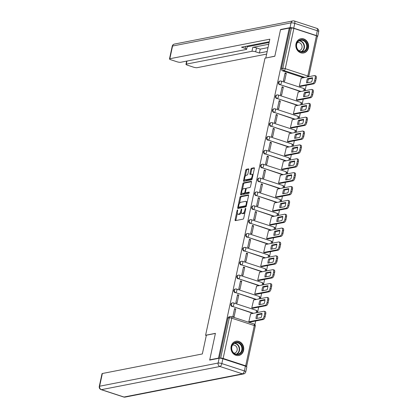 <?xml version="1.0" encoding="UTF-8"?>
<svg xmlns="http://www.w3.org/2000/svg" width="418" height="418" viewBox="0 0 418 418"><rect width="100%" height="100%" fill="white"/><g stroke="black" fill="none" stroke-linecap="round" stroke-linejoin="round"><path stroke-width="0.63" d="M237.518 209.909A0.637 0.277 -71.9 0 0 237.084 210.578L235.099 219.847A0.914 0.397 -71.9 0 0 235.245 220.631A0.914 0.397 -71.9 0 0 235.344 220.636L243.124 219.116A0.914 0.397 -71.9 0 0 243.746 218.154L245.732 208.89A0.637 0.277 -71.9 0 0 245.627 208.342A0.637 0.277 -71.9 0 0 245.559 208.336A0.637 0.277 -71.9 0 0 245.126 209.005L244.87 210.207A2.921 1.264 -71.9 0 1 242.889 213.269L242.241 213.394A2.921 1.264 -71.9 0 1 241.933 213.379A2.921 1.264 -71.9 0 1 241.452 210.876L241.714 209.674A0.637 0.277 -71.9 0 0 241.609 209.125A0.637 0.277 -71.9 0 0 241.541 209.125A0.637 0.277 -71.9 0 0 241.108 209.794L240.852 210.991A2.921 1.264 -71.9 0 1 238.866 214.053L238.218 214.183A2.921 1.264 -71.9 0 1 237.91 214.168A2.921 1.264 -71.9 0 1 237.434 211.66L237.69 210.463A0.637 0.277 -71.9 0 0 237.586 209.914A0.637 0.277 -71.9 0 0 237.518 209.909M231.154 346.334A7.252 6.354 78.9 0 0 238.756 355.483A7.252 6.354 78.9 0 0 243.579 350.394A7.252 6.354 78.9 0 0 235.971 341.245A7.252 6.354 78.9 0 0 231.154 346.334M296.001 43.827A7.252 6.354 78.9 0 0 303.609 52.976A7.252 6.354 78.9 0 0 308.432 47.887A7.252 6.354 78.9 0 0 300.824 38.738A7.252 6.354 78.9 0 0 296.001 43.827M248.778 169.661A0.914 0.397 -71.9 0 0 248.626 168.877A0.914 0.397 -71.9 0 0 248.532 168.872L246.348 169.3A0.914 0.397 -71.9 0 0 245.732 170.257L243.522 180.55A0.914 0.397 -71.9 0 0 243.673 181.334A0.914 0.397 -71.9 0 0 243.767 181.339L251.552 179.818A0.914 0.397 -71.9 0 0 252.169 178.862L254.379 168.569A0.914 0.397 -71.9 0 0 254.228 167.785A0.914 0.397 -71.9 0 0 254.134 167.78L251.495 168.297A0.914 0.397 -71.9 0 0 250.873 169.253L249.933 173.658A0.914 0.397 -71.9 0 0 250.079 174.442A0.914 0.397 -71.9 0 0 250.178 174.447L251.484 174.191A2.44 1.061 -71.9 0 1 251.74 174.201A2.44 1.061 -71.9 0 1 252.075 176.574A2.44 1.061 -71.9 0 1 250.481 178.857L245.361 179.86A2.44 1.061 -71.9 0 1 245.1 179.844A2.44 1.061 -71.9 0 1 244.77 177.472A2.44 1.061 -71.9 0 1 246.359 175.189L247.216 175.022A0.914 0.397 -71.9 0 0 247.832 174.066L248.778 169.661M210.228 359.987L209.737 359.83L215.416 333.345L205.593 335.267L264.996 58.18L274.819 56.258L280.494 29.777L289.261 28.058L218.504 358.116L218.995 358.273M209.737 359.83L218.504 358.116M240.533 196.429A0.914 0.397 -71.9 0 0 239.911 197.385L237.706 207.678A0.914 0.397 -71.9 0 0 237.858 208.462A0.914 0.397 -71.9 0 0 237.952 208.467L245.737 206.947A0.914 0.397 -71.9 0 0 246.354 205.99L248.564 195.697A0.914 0.397 -71.9 0 0 248.412 194.913A0.914 0.397 -71.9 0 0 248.318 194.908L240.533 196.429L241.327 196.69A0.914 0.397 -71.9 0 0 240.711 197.646L239.436 203.587M240.616 194.114L242.821 183.821A0.914 0.397 -71.9 0 1 243.443 182.865L251.223 181.344A0.914 0.397 -71.9 0 1 251.322 181.349A0.914 0.397 -71.9 0 1 251.469 182.133L250.523 186.538A0.914 0.397 -71.9 0 1 249.907 187.494L246.751 188.11A0.914 0.397 -71.9 0 0 246.129 189.067L245.502 191.987A0.914 0.397 -71.9 0 0 245.653 192.771A0.914 0.397 -71.9 0 0 245.747 192.776L249.034 192.134A0.637 0.277 -71.9 0 1 249.102 192.139A0.637 0.277 -71.9 0 1 249.191 192.761A0.637 0.277 -71.9 0 1 248.773 193.356L240.862 194.903A0.914 0.397 -71.9 0 1 240.763 194.898A0.914 0.397 -71.9 0 1 240.616 194.114L241.411 194.375L241.761 192.74M303.562 77.711L282.641 70.877L284.005 70.611A1.86 1.63 -101.1 0 1 282.793 68.312L291.424 28.053A1.86 0.392 12.1 0 1 293.896 28.403L316.442 35.765A1.86 0.392 12.1 0 1 317.377 36.329L308.745 76.583A1.86 0.392 12.1 0 0 307.81 76.024L316.442 35.765M254.923 324.619L255.701 320.982M257.514 312.507L258.674 307.12M260.487 298.645L261.642 293.253M263.46 284.783L264.615 279.391M266.433 270.916L267.588 265.529M269.406 257.054L270.561 251.667M272.379 243.192L273.534 237.8M275.347 229.33L276.502 223.938M278.32 215.463L279.475 210.076M281.293 201.601L282.448 196.214M284.266 187.739L285.421 182.347M287.239 173.878L288.394 168.485M290.207 160.01L291.367 154.623M293.18 146.148L294.335 140.761M296.153 132.287L297.308 126.894M299.126 118.425L300.281 113.032M302.099 104.557L303.254 99.171M305.067 90.696L306.227 85.309M289.261 28.058L290.055 28.319L291.424 28.053M246.359 366.518L246.395 366.513A1.86 0.392 -167.9 0 0 246.62 366.382A1.86 0.392 -167.9 0 0 245.685 365.818L223.139 358.456A1.86 0.392 -167.9 0 0 220.667 358.106L229.299 317.852A1.86 1.63 -101.1 0 1 230.532 316.546L229.168 316.813A1.86 1.63 -101.1 0 0 227.93 318.119L229.299 317.852A1.86 0.392 -167.9 0 1 231.771 318.197L223.139 358.456M220.108 358.216L220.667 358.106M250.669 313.85L248.794 321.792L250.006 322.095M235.773 308.98L234.576 308.594L232.863 316.588L234.054 316.98L235.773 308.98L234.435 309.242M238.741 295.118L237.549 294.727L235.836 302.726L237.027 303.118L238.741 295.118L237.408 295.38M253.642 299.983L251.767 307.93L252.979 308.233M241.714 281.257L240.522 280.865L238.803 288.864L240 289.251L241.714 281.257L240.381 281.518M256.61 286.121L254.734 294.068L255.952 294.371M244.687 267.389L243.49 267.003L241.776 274.997L242.973 275.389L244.687 267.389L243.354 267.651M259.583 272.259L257.707 280.201L258.92 280.504M247.66 253.527L246.463 253.141L244.749 261.135L245.946 261.527L247.66 253.527L246.322 253.789M262.556 258.397L260.68 266.339L261.893 266.642M250.633 239.666L249.436 239.274L247.722 247.273L248.914 247.665L250.633 239.666L249.295 239.927M265.529 244.53L263.654 252.477L264.866 252.78M253.601 225.804L252.409 225.412L250.695 233.411L251.887 233.798L253.601 225.804L252.268 226.065M268.502 230.668L266.627 238.615L267.839 238.918M256.574 211.936L255.382 211.55L253.663 219.544L254.86 219.936L256.574 211.936L255.241 212.198M271.47 216.806L269.594 224.748L270.812 225.051M259.547 198.075L258.35 197.683L256.636 205.682L257.833 206.074L259.547 198.075L258.214 198.336M274.443 202.939L272.567 210.886L273.785 211.189M262.52 184.213L261.323 183.821L259.609 191.82L260.806 192.212L262.52 184.213L261.182 184.474M277.416 189.077L275.54 197.024L276.753 197.327M265.493 170.351L264.296 169.959L262.582 177.958L263.779 178.345L265.493 170.351L264.155 170.612M280.389 175.215L278.513 183.162L279.726 183.46M268.46 156.484L267.269 156.097L265.555 164.091L266.747 164.483L268.46 156.484L267.128 156.745M283.362 161.353L281.486 169.295L282.699 169.598M271.434 142.622L270.242 142.23L268.523 150.229L269.72 150.621L271.434 142.622L270.101 142.883M286.335 147.486L284.459 155.433L285.672 155.736M274.407 128.76L273.21 128.368L271.496 136.367L272.693 136.759L274.407 128.76L273.074 129.021M289.303 133.624L287.427 141.571L288.645 141.874M277.38 114.898L276.183 114.506L274.469 122.505L275.666 122.892L277.38 114.898L276.047 115.159M292.276 119.762L290.4 127.709L291.612 128.007M280.353 101.031L279.156 100.644L277.442 108.638L278.639 109.03L280.353 101.031L279.015 101.292M295.249 105.9L293.373 113.842L294.585 114.145M283.326 87.169L282.129 86.777L280.415 94.776L281.607 95.168L283.326 87.169L281.988 87.43M298.222 92.033L296.346 99.98L297.559 100.283M286.293 73.307L285.102 72.915L283.388 80.914L284.58 81.306L286.293 73.307L284.961 73.568M301.195 78.171L299.319 86.118L300.532 86.421M300.589 91.573L280.154 84.645A1.86 1.63 -101.1 0 1 280.175 81.04L279.694 81.134A1.86 1.63 78.9 0 0 279.668 84.739M297.616 105.435L277.181 98.507A1.86 1.63 -101.1 0 1 277.202 94.907L276.721 95.001A1.86 1.63 78.9 0 0 276.695 98.601M294.643 119.297L274.208 112.369A1.86 1.63 -101.1 0 1 274.234 108.769L273.748 108.863A1.86 1.63 78.9 0 0 273.722 112.463M291.67 133.164L271.235 126.236A1.86 1.63 -101.1 0 1 271.261 122.631L270.775 122.725A1.86 1.63 78.9 0 0 270.749 126.33M288.702 147.026L268.262 140.098A1.86 1.63 -101.1 0 1 268.288 136.493L267.802 136.587A1.86 1.63 78.9 0 0 267.781 140.192M285.729 160.888L265.294 153.96A1.86 1.63 -101.1 0 1 265.315 150.36L264.829 150.454A1.86 1.63 78.9 0 0 264.808 154.054M282.756 174.75L262.321 167.822A1.86 1.63 -101.1 0 1 262.342 164.222L261.861 164.316A1.86 1.63 78.9 0 0 261.835 167.921M279.783 188.617L259.348 181.689A1.86 1.63 -101.1 0 1 259.374 178.084L258.888 178.178A1.86 1.63 78.9 0 0 258.862 181.783M276.81 202.479L256.375 195.551A1.86 1.63 -101.1 0 1 256.401 191.946L255.915 192.045A1.86 1.63 78.9 0 0 255.889 195.645M273.837 216.341L253.402 209.413A1.86 1.63 -101.1 0 1 253.428 205.813L252.942 205.907A1.86 1.63 78.9 0 0 252.921 209.507M270.869 230.203L250.434 223.275A1.86 1.63 -101.1 0 1 250.455 219.675L249.969 219.769A1.86 1.63 78.9 0 0 249.948 223.374M267.896 244.07L247.461 237.142A1.86 1.63 -101.1 0 1 247.482 233.537L247.001 233.631A1.86 1.63 78.9 0 0 246.975 237.236M264.923 257.932L244.488 251.004A1.86 1.63 -101.1 0 1 244.514 247.399L244.028 247.498A1.86 1.63 78.9 0 0 244.002 251.098M261.95 271.794L241.515 264.866A1.86 1.63 -101.1 0 1 241.541 261.266L241.055 261.36A1.86 1.63 78.9 0 0 241.029 264.96M258.977 285.656L238.542 278.728A1.86 1.63 -101.1 0 1 238.568 275.128L238.082 275.222A1.86 1.63 78.9 0 0 238.061 278.827M256.009 299.523L235.574 292.595A1.86 1.63 -101.1 0 1 235.595 288.99L235.109 289.084A1.86 1.63 78.9 0 0 235.088 292.689M253.036 313.385L232.601 306.457A1.86 1.63 -101.1 0 1 232.622 302.851L232.142 302.951A1.86 1.63 78.9 0 0 232.115 306.551M205.593 335.267L206.304 335.497M290.055 28.319L281.429 68.578A1.86 1.63 78.9 0 0 282.641 70.877M219.335 358.216L227.93 318.119M237.91 214.168L238.704 214.429A2.921 1.264 -71.9 0 0 239.018 214.439L238.218 214.183M241.343 212.26A2.921 1.264 -71.9 0 1 239.666 214.314L239.018 214.439M241.933 213.379L242.727 213.64A2.921 1.264 -71.9 0 0 243.036 213.655L242.241 213.394M245.021 212.219A2.921 1.264 -71.9 0 1 243.684 213.53L243.036 213.655M237.356 213.3L235.893 220.108A0.914 0.397 -71.9 0 0 235.862 220.537M248.595 195.269L241.327 196.69M238.668 207.166L238.506 207.939A0.914 0.397 -71.9 0 0 238.469 208.368M238.516 206.602A0.637 0.277 -71.9 0 0 238.621 207.15A0.637 0.277 -71.9 0 0 238.688 207.156L245.523 205.818A0.637 0.277 -71.9 0 0 245.956 205.149L246.228 203.885A2.921 1.264 -71.9 0 0 245.747 201.377A2.921 1.264 -71.9 0 0 245.439 201.361L240.773 202.275A2.921 1.264 -71.9 0 0 238.788 205.337L238.516 206.602M239.362 207.375A0.637 0.277 -71.9 0 0 239.42 207.412A0.637 0.277 -71.9 0 0 239.488 207.412L238.688 207.156M246.333 206.074A0.637 0.277 -71.9 0 1 246.317 206.079L239.488 207.412M247.101 202.505A2.921 1.264 -71.9 0 0 246.547 201.638L245.747 201.377M242.398 189.777L243.616 184.082L242.821 183.821M251.505 181.705L244.237 183.126A0.914 0.397 -71.9 0 0 243.616 184.082M246.369 192.98A0.914 0.397 -71.9 0 0 246.448 193.032A0.914 0.397 -71.9 0 0 246.547 193.038L249.232 192.51M243.475 188.753A2.44 1.061 -71.9 0 0 241.886 191.031A2.44 1.061 -71.9 0 0 242.215 193.403A2.44 1.061 -71.9 0 0 242.471 193.419L244.279 193.064A0.914 0.397 -71.9 0 0 244.896 192.108L245.523 189.187A0.914 0.397 -71.9 0 0 245.376 188.403A0.914 0.397 -71.9 0 0 245.277 188.398L243.475 188.753M242.215 193.403L243.01 193.665A2.44 1.061 -71.9 0 0 243.271 193.68L242.471 193.419M245.58 192.729A0.914 0.397 -71.9 0 1 245.073 193.325L243.271 193.68M241.411 194.375A0.914 0.397 -71.9 0 0 241.374 194.804M245.1 179.844L245.899 180.106A2.44 1.061 -71.9 0 0 246.155 180.116L245.361 179.86M252.326 178.146A2.44 1.061 -71.9 0 1 251.281 179.118L246.155 180.116M252.979 175.079A2.44 1.061 -71.9 0 0 252.54 174.463L251.74 174.201M254.41 168.141L252.289 168.553A0.914 0.397 -71.9 0 0 251.673 169.509L250.727 173.919A0.914 0.397 -71.9 0 0 250.69 174.343M244.661 179.228L244.321 180.811A0.914 0.397 -71.9 0 0 244.284 181.24M248.814 169.238L247.148 169.562A0.914 0.397 -71.9 0 0 246.526 170.518L245.314 176.161M256.004 318.594L261.104 317.596A5.81 2.518 -71.9 0 0 262.002 313.422L256.898 314.42A5.81 2.518 -71.9 0 0 256.004 318.594M248.794 321.792L262.227 319.164A2.79 1.212 -71.9 0 0 264.124 316.238L264.672 313.662A2.79 1.212 -71.9 0 0 264.218 311.269A2.79 1.212 -71.9 0 0 263.925 311.253L250.486 313.881M257.065 318.385A5.81 2.518 -71.9 0 1 257.932 314.754L261.976 313.965M264.218 311.269L265.258 311.609A2.79 1.212 108.1 0 1 265.712 314.002L265.158 316.578A2.79 1.212 108.1 0 1 263.267 319.504L262.227 319.164M249.828 322.132L263.267 319.504M257.932 314.754L256.898 314.42M258.977 304.732L264.077 303.734A5.81 2.518 -71.9 0 0 264.975 299.554L259.871 300.552A5.81 2.518 -71.9 0 0 258.977 304.732M251.767 307.93L265.2 305.302A2.79 1.212 -71.9 0 0 267.097 302.376L267.645 299.8A2.79 1.212 -71.9 0 0 267.191 297.407A2.79 1.212 -71.9 0 0 266.898 297.391L253.46 300.019M260.038 304.523A5.81 2.518 -71.9 0 1 260.905 300.892L264.949 300.103M267.191 297.407L268.225 297.741A2.79 1.212 108.1 0 1 268.68 300.14L268.131 302.716A2.79 1.212 108.1 0 1 266.235 305.642L265.2 305.302M252.796 308.27L266.235 305.642M260.905 300.892L259.871 300.552M261.945 290.865L267.05 289.867A5.81 2.518 -71.9 0 0 267.943 285.693L262.844 286.691A5.81 2.518 -71.9 0 0 261.945 290.865M254.734 294.068L268.173 291.44A2.79 1.212 -71.9 0 0 270.065 288.514L270.618 285.938A2.79 1.212 -71.9 0 0 270.164 283.54A2.79 1.212 -71.9 0 0 269.871 283.529L256.433 286.158M263.006 290.662A5.81 2.518 -71.9 0 1 263.878 287.03L267.922 286.236M270.164 283.54L271.198 283.879A2.79 1.212 108.1 0 1 271.653 286.273L271.104 288.854A2.79 1.212 108.1 0 1 269.208 291.774L268.173 291.44M255.769 294.403L269.208 291.774M263.878 287.03L262.844 286.691M206.367 335.199L202.343 353.952L102.353 373.509L99.625 386.216L218.123 363.043L219.152 358.242L209.679 360.097L215.395 333.433L206.367 335.199M245.408 366.126L222.862 358.764L221.833 363.566L244.378 370.928L245.408 366.126A2.79 0.59 12.1 0 1 246.813 366.973L245.784 371.769A2.79 0.59 -167.9 0 0 244.378 370.928A2.79 1.212 -71.9 0 1 242.482 373.849L219.941 366.487L101.443 389.665L123.989 397.027L242.482 373.849A2.79 2.445 78.9 0 0 243.589 373.922A2.79 2.79 0 0 0 245.784 371.769M123.691 397.016A2.79 2.79 0 0 0 125.092 397.1A2.79 2.445 78.9 0 1 123.989 397.027A2.79 1.212 108.1 0 1 123.691 397.016L101.151 389.649A2.79 1.212 -71.9 0 0 101.443 389.665A2.79 2.445 78.9 0 1 99.625 386.216A2.79 0.59 -167.9 0 0 99.285 386.415L102.013 373.708A2.79 0.59 12.1 0 1 102.353 373.509M219.152 358.242A2.79 0.59 12.1 0 1 222.862 358.764M293.734 28.178L316.28 35.54L317.304 30.744L294.763 23.382L293.734 28.178A2.79 0.59 -167.9 0 0 290.024 27.656L280.551 29.511L274.835 56.169L265.968 57.987M265.806 57.935L269.824 39.182L169.828 58.745A2.79 0.59 -167.9 0 0 169.494 58.938A2.79 0.59 -167.9 0 0 170.899 59.779L176.955 61.759A2.79 0.59 -167.9 0 0 180.665 62.282L246.301 49.444A2.79 0.59 -167.9 0 0 246.636 49.246A2.79 0.59 -167.9 0 0 245.23 48.404L245.669 46.361M269.276 41.748L241.489 47.182L245.23 48.404M186.982 61.044L186.318 64.126A2.79 0.59 -167.9 0 0 185.979 64.325A2.79 0.59 -167.9 0 0 187.389 65.166L193.44 67.146A2.79 0.59 -167.9 0 0 197.155 67.669L266.632 54.079M255.664 51.811A2.79 0.59 -167.9 0 0 251.955 51.289L252.796 47.38A2.79 0.59 12.1 0 1 256.506 47.903L255.664 51.811L259.411 53.034L267.18 51.513M186.318 64.126L251.955 51.289M280.551 29.511L281.042 29.668M316.28 35.54A2.79 0.59 -167.9 0 1 317.685 36.387A2.79 0.59 -167.9 0 1 317.346 36.58L317.325 36.585M252.796 47.38L268.737 44.261M247.169 46.779L269.119 42.484M256.506 47.903L260.247 49.125L268.022 47.605M260.247 49.125L259.411 53.034M235.726 354.427A6.275 5.497 -101.1 0 1 231.635 346.674A6.275 5.497 -101.1 0 1 238.297 342.431A6.275 5.497 -101.1 0 1 242.388 350.19A6.275 5.497 -101.1 0 1 235.726 354.427M237.983 342.922A5.81 5.089 78.9 0 0 235.679 342.77A5.81 5.089 78.9 0 0 231.671 348.142A5.81 5.089 78.9 0 0 235.6 354.03A5.81 5.089 78.9 0 0 237.91 354.177A5.81 5.089 78.9 0 0 241.912 348.805A5.81 5.089 78.9 0 0 237.983 342.922M234.064 353.21A4.138 3.626 78.9 0 0 234.373 353.163A4.138 3.626 78.9 0 0 237.22 349.338A4.138 3.626 78.9 0 0 234.425 345.148A4.138 3.626 78.9 0 0 232.784 345.043A4.138 3.626 78.9 0 0 232.481 345.116M237.863 355.582A7.205 6.312 78.9 0 0 238.396 355.504A7.205 6.312 78.9 0 0 243.36 348.842A7.205 6.312 78.9 0 0 238.49 341.543A7.205 6.312 78.9 0 0 235.627 341.36A7.205 6.312 78.9 0 0 235.104 341.485M300.579 51.926A6.275 5.497 -101.1 0 1 296.487 44.172A6.275 5.497 -101.1 0 1 303.149 39.929A6.275 5.497 -101.1 0 1 307.24 47.683A6.275 5.497 -101.1 0 1 300.579 51.926M302.836 40.415A5.81 5.089 78.9 0 0 300.526 40.264A5.81 5.089 78.9 0 0 296.524 45.635A5.81 5.089 78.9 0 0 300.453 51.524A5.81 5.089 78.9 0 0 302.757 51.675A5.81 5.089 78.9 0 0 306.76 46.304A5.81 5.089 78.9 0 0 302.836 40.415M298.912 50.703A4.138 3.626 78.9 0 0 299.22 50.662A4.138 3.626 78.9 0 0 302.073 46.837A4.138 3.626 78.9 0 0 299.278 42.646A4.138 3.626 78.9 0 0 297.632 42.537A4.138 3.626 78.9 0 0 297.329 42.61M302.716 53.076A7.205 6.312 78.9 0 0 303.249 53.002A7.205 6.312 78.9 0 0 308.212 46.341A7.205 6.312 78.9 0 0 303.343 39.041A7.205 6.312 78.9 0 0 300.479 38.853A7.205 6.312 78.9 0 0 299.957 38.984M264.918 277.003L270.023 276.005A5.81 2.518 -71.9 0 0 270.916 271.831L265.817 272.829A5.81 2.518 -71.9 0 0 264.918 277.003M257.707 280.201L271.146 277.573A2.79 1.212 -71.9 0 0 273.038 274.652L273.591 272.071A2.79 1.212 -71.9 0 0 273.137 269.678A2.79 1.212 -71.9 0 0 272.839 269.667L259.406 272.296M265.979 276.794A5.81 2.518 -71.9 0 1 266.851 273.163L270.89 272.374M273.137 269.678L274.171 270.018A2.79 1.212 108.1 0 1 274.626 272.411L274.072 274.987A2.79 1.212 108.1 0 1 272.181 277.913L271.146 277.573M258.742 280.541L272.181 277.913M266.851 273.163L265.817 272.829M267.891 263.141L272.996 262.143A5.81 2.518 -71.9 0 0 273.889 257.969L268.784 258.967A5.81 2.518 -71.9 0 0 267.891 263.141M260.68 266.339L274.119 263.711A2.79 1.212 -71.9 0 0 276.011 260.785L276.564 258.209A2.79 1.212 -71.9 0 0 276.11 255.816A2.79 1.212 -71.9 0 0 275.812 255.8L262.379 258.428M268.952 262.932A5.81 2.518 -71.9 0 1 269.824 259.301L273.863 258.512M276.11 255.816L277.144 256.156A2.79 1.212 108.1 0 1 277.599 258.549L277.045 261.125A2.79 1.212 108.1 0 1 275.154 264.051L274.119 263.711M261.715 266.679L275.154 264.051M269.824 259.301L268.784 258.967M270.864 249.28L275.964 248.282A5.81 2.518 -71.9 0 0 276.862 244.102L271.757 245.1A5.81 2.518 -71.9 0 0 270.864 249.28M263.654 252.477L277.087 249.849A2.79 1.212 -71.9 0 0 278.984 246.923L279.532 244.347A2.79 1.212 -71.9 0 0 279.078 241.954A2.79 1.212 -71.9 0 0 278.785 241.938L265.346 244.567M271.925 249.071A5.81 2.518 -71.9 0 1 272.792 245.439L276.836 244.65M279.078 241.954L280.117 242.288A2.79 1.212 108.1 0 1 280.572 244.687L280.018 247.263A2.79 1.212 108.1 0 1 278.127 250.183L277.087 249.849M264.688 252.817L278.127 250.183M272.792 245.439L271.757 245.1M273.837 235.412L278.937 234.414A5.81 2.518 -71.9 0 0 279.835 230.24L274.73 231.238A5.81 2.518 -71.9 0 0 273.837 235.412M266.627 238.61L280.06 235.987A2.79 1.212 -71.9 0 0 281.957 233.061L282.505 230.485A2.79 1.212 -71.9 0 0 282.051 228.087A2.79 1.212 -71.9 0 0 281.758 228.076L268.319 230.705M274.898 235.209A5.81 2.518 -71.9 0 1 275.765 231.577L279.809 230.783M282.051 228.087L283.085 228.427A2.79 1.212 108.1 0 1 283.54 230.82L282.991 233.401A2.79 1.212 108.1 0 1 281.095 236.322L280.06 235.987M267.656 238.95L281.095 236.322M275.765 231.577L274.73 231.238M276.81 221.55L281.91 220.552A5.81 2.518 -71.9 0 0 282.803 216.378L277.704 217.376A5.81 2.518 -71.9 0 0 276.81 221.55M269.594 224.748L283.033 222.12A2.79 1.212 -71.9 0 0 284.924 219.199L285.478 216.618A2.79 1.212 -71.9 0 0 285.024 214.225A2.79 1.212 -71.9 0 0 284.731 214.215L271.292 216.837M277.865 221.341A5.81 2.518 -71.9 0 1 278.738 217.71L282.782 216.921M285.024 214.225L286.058 214.565A2.79 1.212 108.1 0 1 286.513 216.958L285.964 219.534A2.79 1.212 108.1 0 1 284.068 222.46L283.033 222.12M270.629 225.088L284.068 222.46M278.738 217.71L277.704 217.376M279.778 207.689L284.883 206.691A5.81 2.518 -71.9 0 0 285.776 202.511L280.677 203.509A5.81 2.518 -71.9 0 0 279.778 207.689M272.567 210.886L286.006 208.258A2.79 1.212 -71.9 0 0 287.897 205.332L288.451 202.756A2.79 1.212 -71.9 0 0 287.997 200.363A2.79 1.212 -71.9 0 0 287.699 200.347L274.265 202.976M280.839 207.48A5.81 2.518 -71.9 0 1 281.711 203.848L285.755 203.059M287.997 200.363L289.031 200.703A2.79 1.212 108.1 0 1 289.486 203.096L288.932 205.672A2.79 1.212 108.1 0 1 287.041 208.598L286.006 208.258M273.602 211.226L287.041 208.598M281.711 203.848L280.677 203.509M282.751 193.827L287.856 192.829A5.81 2.518 -71.9 0 0 288.749 188.649L283.65 189.647A5.81 2.518 -71.9 0 0 282.751 193.827M275.54 197.024L288.979 194.396A2.79 1.212 -71.9 0 0 290.871 191.47L291.424 188.894A2.79 1.212 -71.9 0 0 290.97 186.501A2.79 1.212 -71.9 0 0 290.672 186.485L277.238 189.114M283.812 193.618A5.81 2.518 -71.9 0 1 284.684 189.986L288.723 189.197M290.97 186.501L292.004 186.836A2.79 1.212 108.1 0 1 292.459 189.234L291.905 191.81A2.79 1.212 108.1 0 1 290.014 194.731L288.979 194.396M276.575 197.359L290.014 194.731M284.684 189.986L283.65 189.647M285.724 179.959L290.823 178.961A5.81 2.518 -71.9 0 0 291.722 174.787L286.617 175.785A5.81 2.518 -71.9 0 0 285.724 179.959M278.513 183.157L291.947 180.529A2.79 1.212 -71.9 0 0 293.844 177.608L294.397 175.032A2.79 1.212 -71.9 0 0 293.938 172.634A2.79 1.212 -71.9 0 0 293.645 172.624L280.206 175.252M286.785 179.756A5.81 2.518 -71.9 0 1 287.657 176.124L291.696 175.33M293.938 172.634L294.977 172.974A2.79 1.212 108.1 0 1 295.432 175.367L294.878 177.943A2.79 1.212 108.1 0 1 292.987 180.869L291.947 180.529M279.548 183.497L292.987 180.869M287.657 176.124L286.617 175.785M288.697 166.098L293.797 165.1A5.81 2.518 -71.9 0 0 294.695 160.925L289.59 161.923A5.81 2.518 -71.9 0 0 288.697 166.098M281.486 169.295L294.92 166.667A2.79 1.212 -71.9 0 0 296.817 163.741L297.365 161.165A2.79 1.212 -71.9 0 0 296.911 158.772A2.79 1.212 -71.9 0 0 296.618 158.756L283.179 161.385M289.758 165.889A5.81 2.518 -71.9 0 1 290.625 162.257L294.669 161.468M296.911 158.772L297.945 159.112A2.79 1.212 108.1 0 1 298.405 161.505L297.851 164.081A2.79 1.212 108.1 0 1 295.954 167.007L294.92 166.667M282.521 169.635L295.954 167.007M290.625 162.257L289.59 161.923M291.67 152.236L296.77 151.238A5.81 2.518 -71.9 0 0 297.663 147.058L292.563 148.056A5.81 2.518 -71.9 0 0 291.67 152.236M284.459 155.433L297.893 152.805A2.79 1.212 -71.9 0 0 299.784 149.879L300.338 147.303A2.79 1.212 -71.9 0 0 299.884 144.91A2.79 1.212 -71.9 0 0 299.591 144.894L286.152 147.523M292.725 152.027A5.81 2.518 -71.9 0 1 293.598 148.395L297.642 147.606M299.884 144.91L300.918 145.25A2.79 1.212 108.1 0 1 301.373 147.643L300.824 150.219A2.79 1.212 108.1 0 1 298.927 153.145L297.893 152.805M285.489 155.773L298.927 153.145M293.598 148.395L292.563 148.056M294.638 138.374L299.743 137.376A5.81 2.518 -71.9 0 0 300.636 133.196L295.536 134.194A5.81 2.518 -71.9 0 0 294.638 138.374M287.427 141.571L300.866 138.943A2.79 1.212 -71.9 0 0 302.757 136.017L303.311 133.441A2.79 1.212 -71.9 0 0 302.857 131.048A2.79 1.212 -71.9 0 0 302.559 131.033L289.125 133.661M295.698 138.165A5.81 2.518 -71.9 0 1 296.571 134.533L300.615 133.744M302.857 131.048L303.891 131.383A2.79 1.212 108.1 0 1 304.346 133.776L303.792 136.357A2.79 1.212 108.1 0 1 301.9 139.278L300.866 138.943M288.462 141.906L301.9 139.278M296.571 134.533L295.536 134.194M297.611 124.507L302.716 123.509A5.81 2.518 -71.9 0 0 303.609 119.334L298.509 120.332A5.81 2.518 -71.9 0 0 297.611 124.507M290.4 127.704L303.839 125.076A2.79 1.212 -71.9 0 0 305.73 122.155L306.284 119.574A2.79 1.212 -71.9 0 0 305.83 117.181A2.79 1.212 -71.9 0 0 305.532 117.171L292.098 119.799M298.671 124.303A5.81 2.518 -71.9 0 1 299.544 120.671L303.583 119.877M305.83 117.181L306.864 117.521A2.79 1.212 108.1 0 1 307.319 119.914L306.765 122.49A2.79 1.212 108.1 0 1 304.874 125.416L303.839 125.076M291.435 128.044L304.874 125.416M299.544 120.671L298.509 120.332M300.584 110.645L305.689 109.647A5.81 2.518 -71.9 0 0 306.582 105.472L301.477 106.47A5.81 2.518 -71.9 0 0 300.584 110.645M293.373 113.842L306.812 111.214A2.79 1.212 -71.9 0 0 308.703 108.288L309.257 105.712A2.79 1.212 -71.9 0 0 308.797 103.319A2.79 1.212 -71.9 0 0 308.505 103.303L295.066 105.932M301.644 110.436A5.81 2.518 -71.9 0 1 302.517 106.804L306.556 106.015M308.797 103.319L309.837 103.659A2.79 1.212 108.1 0 1 310.292 106.052L309.738 108.628A2.79 1.212 108.1 0 1 307.847 111.554L306.812 111.214M294.408 114.182L307.847 111.554M302.517 106.804L301.477 106.47M303.557 96.783L308.656 95.785A5.81 2.518 -71.9 0 0 309.555 91.605L304.45 92.603A5.81 2.518 -71.9 0 0 303.557 96.783M296.346 99.98L309.78 97.352A2.79 1.212 -71.9 0 0 311.676 94.426L312.225 91.85A2.79 1.212 -71.9 0 0 311.771 89.457A2.79 1.212 -71.9 0 0 311.478 89.442L298.039 92.07M304.618 96.574A5.81 2.518 -71.9 0 1 305.485 92.942L309.529 92.153M311.771 89.457L312.805 89.797A2.79 1.212 108.1 0 1 313.265 92.19L312.711 94.766A2.79 1.212 108.1 0 1 310.82 97.692L309.78 97.352M297.381 100.32L310.82 97.692M305.485 92.942L304.45 92.603M306.53 82.916L311.629 81.918A5.81 2.518 -71.9 0 0 312.528 77.743L307.423 78.741A5.81 2.518 -71.9 0 0 306.53 82.916M299.319 86.118L312.753 83.49A2.79 1.212 -71.9 0 0 314.644 80.564L315.198 77.988A2.79 1.212 -71.9 0 0 314.744 75.595A2.79 1.212 -71.9 0 0 314.451 75.58L301.012 78.208M307.591 82.712A5.81 2.518 -71.9 0 1 308.458 79.08L312.502 78.291M314.744 75.595L315.778 75.93A2.79 1.212 108.1 0 1 316.233 78.323L315.684 80.904A2.79 1.212 108.1 0 1 313.787 83.825L312.753 83.49M300.349 86.453L313.787 83.825M308.458 79.08L307.423 78.741M237.628 210.756L237.084 210.578M245.669 209.183L245.126 209.005M241.646 209.972L241.108 209.794M304.926 77.44L284.005 70.611A1.86 0.805 108.1 0 0 285.269 68.656L307.81 76.024A1.86 0.805 108.1 0 1 307.502 76.938M293.896 28.403L285.269 68.656A1.86 0.392 -167.9 0 0 282.793 68.312L281.429 68.578M245.685 365.818L254.311 325.559L231.771 318.197A1.86 0.805 -71.9 0 0 231.467 316.604A1.86 1.86 0 0 0 230.532 316.546M301.075 91.479L280.154 84.645A1.86 0.805 108.1 0 0 281.413 82.696A1.86 0.805 108.1 0 0 281.11 81.097A1.86 1.86 0 0 0 280.175 81.04M298.102 105.341L277.181 98.507A1.86 0.805 108.1 0 0 278.44 96.558A1.86 0.805 108.1 0 0 278.137 94.964A1.86 1.86 0 0 0 277.202 94.907M295.129 119.203L274.208 112.369A1.86 0.805 108.1 0 0 275.472 110.42A1.86 0.805 108.1 0 0 275.164 108.826A1.86 1.86 0 0 0 274.234 108.769M292.156 133.065L271.235 126.236A1.86 0.805 108.1 0 0 272.499 124.282A1.86 0.805 108.1 0 0 272.196 122.688A1.86 1.86 0 0 0 271.261 122.631M289.183 146.932L268.262 140.098A1.86 0.805 108.1 0 0 269.526 138.149A1.86 0.805 108.1 0 0 269.223 136.55A1.86 1.86 0 0 0 268.288 136.493M286.21 160.794L265.294 153.96A1.86 0.805 108.1 0 0 266.553 152.011A1.86 0.805 108.1 0 0 266.25 150.417A1.86 1.86 0 0 0 265.315 150.36M283.242 174.656L262.321 167.822A1.86 0.805 108.1 0 0 263.58 165.873A1.86 0.805 108.1 0 0 263.277 164.279A1.86 1.86 0 0 0 262.342 164.222M280.269 188.518L259.348 181.689A1.86 0.805 108.1 0 0 260.613 179.74A1.86 0.805 108.1 0 0 260.304 178.141A1.86 1.86 0 0 0 259.374 178.084M277.296 202.385L256.375 195.551A1.86 0.805 108.1 0 0 257.64 193.602A1.86 0.805 108.1 0 0 257.336 192.003A1.86 1.86 0 0 0 256.401 191.946M274.323 216.247L253.402 209.413A1.86 0.805 108.1 0 0 254.666 207.464A1.86 0.805 108.1 0 0 254.363 205.87A1.86 1.86 0 0 0 253.428 205.813M271.35 230.109L250.434 223.275A1.86 0.805 108.1 0 0 251.693 221.326A1.86 0.805 108.1 0 0 251.39 219.732A1.86 1.86 0 0 0 250.455 219.675M268.382 243.976L247.461 237.142A1.86 0.805 108.1 0 0 248.72 235.193A1.86 0.805 108.1 0 0 248.417 233.594A1.86 1.86 0 0 0 247.482 233.537M265.409 257.838L244.488 251.004A1.86 0.805 108.1 0 0 245.747 249.055A1.86 0.805 108.1 0 0 245.444 247.456A1.86 1.86 0 0 0 244.514 247.399M262.436 271.7L241.515 264.866A1.86 0.805 108.1 0 0 242.78 262.917A1.86 0.805 108.1 0 0 242.477 261.323A1.86 1.86 0 0 0 241.541 261.266M259.463 285.562L238.542 278.728A1.86 0.805 108.1 0 0 239.807 276.779A1.86 0.805 108.1 0 0 239.504 275.185A1.86 1.86 0 0 0 238.568 275.128M256.49 299.429L235.574 292.595A1.86 0.805 108.1 0 0 236.834 290.646A1.86 0.805 108.1 0 0 236.531 289.047A1.86 1.86 0 0 0 235.595 288.99M253.522 313.291L232.601 306.457A1.86 0.805 108.1 0 0 233.861 304.508A1.86 0.805 108.1 0 0 233.557 302.909A1.86 1.86 0 0 0 232.622 302.851M233.364 302.904A1.86 0.805 108.1 0 1 233.557 302.909L256.103 310.276A1.86 0.805 108.1 0 1 256.406 311.87A1.86 0.805 -71.9 0 1 256.093 312.784M255.905 310.266A1.86 0.805 108.1 0 1 256.103 310.276A1.86 1.86 0 0 1 257.316 312.549M236.332 289.037A1.86 0.805 108.1 0 1 236.531 289.047L259.071 296.409A1.86 0.805 108.1 0 1 259.374 298.008A1.86 0.805 -71.9 0 1 259.066 298.922M258.878 296.404A1.86 0.805 108.1 0 1 259.071 296.409A1.86 1.86 0 0 1 260.283 298.687M239.305 275.175A1.86 0.805 108.1 0 1 239.504 275.185L262.044 282.547A1.86 0.805 108.1 0 1 262.347 284.146A1.86 0.805 -71.9 0 1 262.039 285.06M261.851 282.537A1.86 0.805 108.1 0 1 262.044 282.547A1.86 1.86 0 0 1 263.256 284.82M242.278 261.313A1.86 0.805 108.1 0 1 242.477 261.323L265.017 268.685A1.86 0.805 108.1 0 1 265.32 270.279A1.86 0.805 -71.9 0 1 265.012 271.198M264.819 268.675A1.86 0.805 108.1 0 1 265.017 268.685A1.86 1.86 0 0 1 266.229 270.958M245.251 247.451A1.86 0.805 108.1 0 1 245.444 247.456L267.99 254.823A1.86 0.805 108.1 0 1 268.293 256.417A1.86 0.805 -71.9 0 1 267.98 257.331M267.792 254.813A1.86 0.805 108.1 0 1 267.99 254.823A1.86 1.86 0 0 1 269.202 257.096M248.224 233.584A1.86 0.805 108.1 0 1 248.417 233.594L270.963 240.956A1.86 0.805 108.1 0 1 271.266 242.555A1.86 0.805 -71.9 0 1 270.953 243.469M270.765 240.951A1.86 0.805 108.1 0 1 270.963 240.956A1.86 1.86 0 0 1 272.175 243.234M251.192 219.722A1.86 0.805 108.1 0 1 251.39 219.732L273.931 227.094A1.86 0.805 108.1 0 1 274.239 228.693A1.86 0.805 -71.9 0 1 273.926 229.607M273.738 227.084A1.86 0.805 108.1 0 1 273.931 227.094A1.86 1.86 0 0 1 275.143 229.367M254.165 205.86A1.86 0.805 108.1 0 1 254.363 205.87L276.904 213.232A1.86 0.805 108.1 0 1 277.207 214.826A1.86 0.805 -71.9 0 1 276.899 215.745M276.711 213.222A1.86 0.805 108.1 0 1 276.904 213.232A1.86 1.86 0 0 1 278.116 215.505M257.138 191.998A1.86 0.805 108.1 0 1 257.336 192.003L279.877 199.37A1.86 0.805 108.1 0 1 280.18 200.964A1.86 0.805 -71.9 0 1 279.872 201.878M279.679 199.36A1.86 0.805 108.1 0 1 279.877 199.37A1.86 1.86 0 0 1 281.089 201.643M260.111 178.131A1.86 0.805 108.1 0 1 260.304 178.141L282.85 185.503A1.86 0.805 108.1 0 1 283.153 187.102A1.86 0.805 -71.9 0 1 282.84 188.016M282.652 185.498A1.86 0.805 108.1 0 1 282.85 185.503A1.86 1.86 0 0 1 284.062 187.776M263.084 164.269A1.86 0.805 108.1 0 1 263.277 164.279L285.823 171.641A1.86 0.805 108.1 0 1 286.126 173.24A1.86 0.805 -71.9 0 1 285.813 174.154M285.625 171.631A1.86 0.805 108.1 0 1 285.823 171.641A1.86 1.86 0 0 1 287.035 173.914M266.052 150.407A1.86 0.805 108.1 0 1 266.25 150.417L288.791 157.779A1.86 0.805 108.1 0 1 289.099 159.373A1.86 0.805 -71.9 0 1 288.786 160.293M288.598 157.769A1.86 0.805 108.1 0 1 288.791 157.779A1.86 1.86 0 0 1 290.008 160.052M269.025 136.545A1.86 0.805 108.1 0 1 269.223 136.55L291.764 143.917A1.86 0.805 108.1 0 1 292.067 145.511A1.86 0.805 -71.9 0 1 291.759 146.425M291.571 143.907A1.86 0.805 108.1 0 1 291.764 143.917A1.86 1.86 0 0 1 292.976 146.19M271.998 122.678A1.86 0.805 108.1 0 1 272.196 122.688L294.737 130.05A1.86 0.805 108.1 0 1 295.04 131.649A1.86 0.805 -71.9 0 1 294.732 132.563M294.538 130.045A1.86 0.805 108.1 0 1 294.737 130.05A1.86 1.86 0 0 1 295.949 132.323M274.971 108.816A1.86 0.805 108.1 0 1 275.164 108.826L297.71 116.188A1.86 0.805 108.1 0 1 298.013 117.782A1.86 0.805 -71.9 0 1 297.705 118.702M297.511 116.178A1.86 0.805 108.1 0 1 297.71 116.188A1.86 1.86 0 0 1 298.922 118.461M277.944 94.954A1.86 0.805 108.1 0 1 278.137 94.964L300.683 102.326A1.86 0.805 108.1 0 1 300.986 103.92A1.86 0.805 -71.9 0 1 300.673 104.84M300.485 102.316A1.86 0.805 108.1 0 1 300.683 102.326A1.86 1.86 0 0 1 301.895 104.599M280.912 81.087A1.86 0.805 108.1 0 1 281.11 81.097L303.656 88.464A1.86 0.805 108.1 0 1 303.959 90.058A1.86 0.805 -71.9 0 1 303.646 90.972M303.458 88.454A1.86 0.805 108.1 0 1 303.656 88.464A1.86 1.86 0 0 1 304.868 90.737M254.008 323.966A1.86 0.805 -71.9 0 1 254.311 325.559A1.86 0.392 12.1 0 1 255.252 326.124A1.86 1.86 0 0 0 254.008 323.966L231.467 316.604M239.666 214.314L238.866 214.053M241.4 211.174L240.852 210.991M243.684 213.53L242.889 213.269M245.413 210.385L244.87 210.207M235.893 220.108L235.099 219.847M238.506 207.939L237.706 207.678M240.711 197.646L239.911 197.385M246.317 206.079L245.523 205.818M246.495 205.322L245.956 205.149M246.766 204.057L246.228 203.885M244.237 183.126L243.443 182.865M246.547 193.038L245.747 192.776M245.073 193.325L244.279 193.064M245.465 192.29L244.896 192.108M246.066 189.364L245.523 189.187M251.281 179.118L250.481 178.857M250.727 173.919L249.933 173.658M251.673 169.509L250.873 169.253M252.289 168.553L251.495 168.297M244.321 180.811L243.522 180.55M246.526 170.518L245.732 170.257M247.148 169.562L246.348 169.3M265.712 314.002L264.672 313.662M265.158 316.578L264.124 316.238M268.68 300.14L267.645 299.8M268.131 302.716L267.097 302.376M271.653 286.273L270.618 285.938M271.104 288.854L270.065 288.514M218.123 363.043A2.79 2.445 78.9 0 0 219.941 366.487A2.79 1.212 108.1 0 0 221.833 363.566A2.79 0.59 -167.9 0 0 218.123 363.043M290.024 27.656L291.053 22.859L172.556 46.032L169.828 58.745M172.216 46.231A2.79 0.59 12.1 0 1 172.556 46.032A2.79 2.445 78.9 0 1 174.41 44.078A2.79 2.79 0 0 0 172.216 46.231L169.494 58.938M291.053 22.859A2.79 0.59 12.1 0 1 294.763 23.382A2.79 1.212 108.1 0 0 294.309 20.984A2.79 2.79 0 0 0 292.908 20.9A2.79 2.445 78.9 0 0 291.053 22.859M317.304 30.744A2.79 0.59 12.1 0 1 318.715 31.585A2.79 2.79 0 0 0 316.849 28.351A2.79 1.212 -71.9 0 1 317.304 30.744M234.561 343.147A5.81 5.089 -101.1 0 1 235.689 343.371A5.81 5.089 -101.1 0 1 239.587 348.586A5.81 5.089 -101.1 0 1 236.729 354.25M236.274 354.198A5.622 4.922 78.9 0 0 239.211 348.743A5.622 4.922 78.9 0 0 235.433 343.596A5.622 4.922 78.9 0 0 234.158 343.371M299.408 40.645A5.81 5.089 -101.1 0 1 300.537 40.865A5.81 5.089 -101.1 0 1 304.44 46.079A5.81 5.089 -101.1 0 1 301.582 51.748M301.127 51.691A5.622 4.922 78.9 0 0 304.064 46.236A5.622 4.922 78.9 0 0 300.281 41.089A5.622 4.922 78.9 0 0 299.006 40.865M274.626 272.411L273.591 272.071M274.072 274.987L273.038 274.652M277.599 258.549L276.564 258.209M277.045 261.125L276.011 260.785M280.572 244.687L279.532 244.347M280.018 247.263L278.984 246.923M283.54 230.82L282.505 230.485M282.991 233.401L281.957 233.061M286.513 216.958L285.478 216.618M285.964 219.534L284.924 219.199M289.486 203.096L288.451 202.756M288.932 205.672L287.897 205.332M292.459 189.234L291.424 188.894M291.905 191.81L290.871 191.47M295.432 175.367L294.397 175.032M294.878 177.943L293.844 177.608M298.405 161.505L297.365 161.165M297.851 164.081L296.817 163.741M301.373 147.643L300.338 147.303M300.824 150.219L299.784 149.879M304.346 133.776L303.311 133.441M303.792 136.357L302.757 136.017M307.319 119.914L306.284 119.574M306.765 122.49L305.73 122.155M310.292 106.052L309.257 105.712M309.738 108.628L308.703 108.288M313.265 92.19L312.225 91.85M312.711 94.766L311.676 94.426M316.233 78.323L315.198 77.988M315.684 80.904L314.644 80.564M246.62 366.382L255.252 326.124M239.42 207.412L238.621 207.15M246.448 193.032L245.653 192.771M246.171 188.664L245.376 188.403M99.285 386.415A2.79 2.79 0 0 0 101.151 389.649M125.092 397.1L243.589 373.922M174.41 44.078L292.908 20.9M317.685 36.387L318.715 31.585M294.309 20.984L316.849 28.351M247.325 46.037L246.636 49.246M185.979 64.325L186.674 61.106M238.396 355.504L238.046 355.572M235.627 341.36L235.277 341.428M303.249 53.002L302.893 53.07M300.479 38.853L300.129 38.921"/></g></svg>
